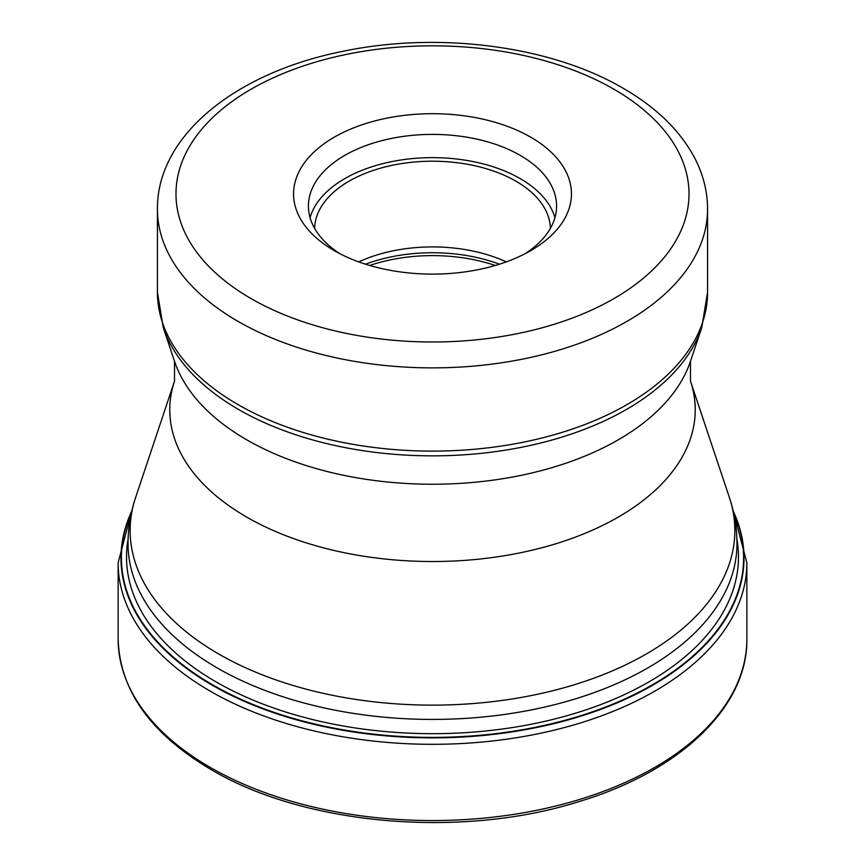 <?xml version="1.0" encoding="UTF-8"?>
<svg xmlns="http://www.w3.org/2000/svg" width="865" height="865" viewBox="0 0 865 865"><rect width="100%" height="100%" fill="white"/><g stroke="black" fill="none" stroke-linecap="round" stroke-linejoin="round"><path stroke-width="1.3" d="M131.469 512.415A311.108 179.617 180 0 0 212.52 684.777A311.108 179.617 0 0 0 587.173 713.614A311.108 179.617 0 0 0 733.531 512.415M334.258 250.623A138.93 80.207 0 0 0 530.742 250.623L530.742 250.623A138.93 80.207 0 0 0 530.742 137.189A138.93 80.207 0 0 0 334.258 137.189A138.93 80.207 0 0 0 334.258 250.623L334.258 250.623M525.196 253.65A124.073 71.633 0 0 0 556.573 206.032A124.073 71.633 0 0 0 520.233 155.376A124.073 71.633 0 0 0 344.767 155.376A124.073 71.633 0 0 0 308.427 206.032A124.073 71.633 0 0 0 339.804 253.65M310.07 217.656A124.073 71.633 180 0 1 394.505 161.085A124.073 71.633 180 0 1 520.233 178.623A124.073 71.633 180 0 1 554.93 217.656M550.378 228.392A117.889 68.065 0 0 0 515.864 181.153A117.889 68.065 0 0 0 388.093 166.221A117.889 68.065 0 0 0 314.622 228.392M358.759 261.879A117.889 68.065 180 0 1 506.241 261.879M118.137 639.051A314.363 181.499 0 0 0 210.206 767.396A314.363 181.499 0 0 0 552.8 806.742A314.363 181.499 0 0 0 746.863 639.051C747.803 706.737 680.452 770.985 579.885 801.314C462.364 838.909 305.15 825.513 211.233 769.666C150.705 733.866 119.673 690.335 118.137 639.051L118.137 562.801L132.886 506.631M746.863 639.051L746.863 562.801A314.363 181.499 180 0 1 552.8 730.493A314.363 181.499 180 0 1 210.206 691.146A314.363 181.499 180 0 1 118.137 562.801M733.239 511.139A311.508 179.844 180 0 1 588.514 713.69A311.508 179.844 180 0 1 212.228 685.199A311.508 179.844 180 0 1 131.761 511.139M736.894 539.133A305.972 176.655 0 0 1 563.775 716.598A305.972 176.655 0 0 1 216.153 681.934A305.972 176.655 180 0 1 128.107 539.133M729.379 497.494C734.407 512.491 736.937 527.877 736.969 543.642A304.469 175.779 180 0 1 549.015 706.045A304.469 175.779 180 0 1 217.212 667.942A304.469 175.779 180 0 1 217.072 667.856A304.469 175.779 180 0 1 128.031 543.642C128.063 527.877 130.593 512.491 135.621 497.494A302.361 174.568 0 0 0 218.564 653.918A302.361 174.568 0 0 0 218.704 654.005A302.361 174.568 0 0 0 574.263 684.756A302.361 174.568 0 0 0 729.379 497.494L690.475 381.097A262.733 151.689 180 0 1 555.687 543.815A262.733 151.689 180 0 1 246.72 517.097A262.733 151.689 180 0 1 174.525 381.097L135.621 497.494M174.525 381.097L174.525 361.289A262.733 151.689 0 0 0 246.72 439.809A262.733 151.689 0 0 0 509.485 477.577A262.733 151.689 0 0 0 690.475 361.289L701.764 327.532A274.227 158.327 180 0 1 512.859 448.903A274.227 158.327 180 0 1 238.589 409.48A274.227 158.327 180 0 1 238.459 409.404A274.227 158.327 180 0 1 163.236 327.532L157.43 292.305A275.07 158.814 0 0 0 237.864 404.517A275.07 158.814 0 0 0 237.994 404.593A275.07 158.814 0 0 0 537.771 439.02A275.07 158.814 0 0 0 707.57 292.305L707.57 209.06A275.07 158.814 180 0 1 537.771 355.785A275.07 158.814 180 0 1 237.994 321.358A275.07 158.814 180 0 1 237.799 321.25A275.07 158.814 180 0 1 157.43 209.06L157.43 292.305M251.12 298.62A256.505 148.088 180 0 1 250.947 298.522A256.505 148.088 180 0 1 251.207 89.138A256.505 148.088 180 0 1 613.88 89.192A256.505 148.088 180 0 1 614.053 89.29A256.505 148.088 180 0 1 613.793 298.674A256.505 148.088 180 0 1 251.12 298.62M495.234 265.469A123.771 71.46 0 0 0 369.766 265.469M365.56 264.193A122.841 70.919 180 0 1 499.44 264.193M746.863 562.801L732.114 506.631M690.475 381.097L690.475 361.289M174.525 361.289L163.236 327.532M707.57 209.06C707.494 191.057 703.029 173.714 694.184 157.03C679.457 129.977 655.778 107.055 623.157 88.273C550.745 45.694 438.09 31.216 342.756 51.359C236.924 72.292 156.9 134.908 157.43 209.06M701.764 327.532L707.57 292.305"/></g></svg>
